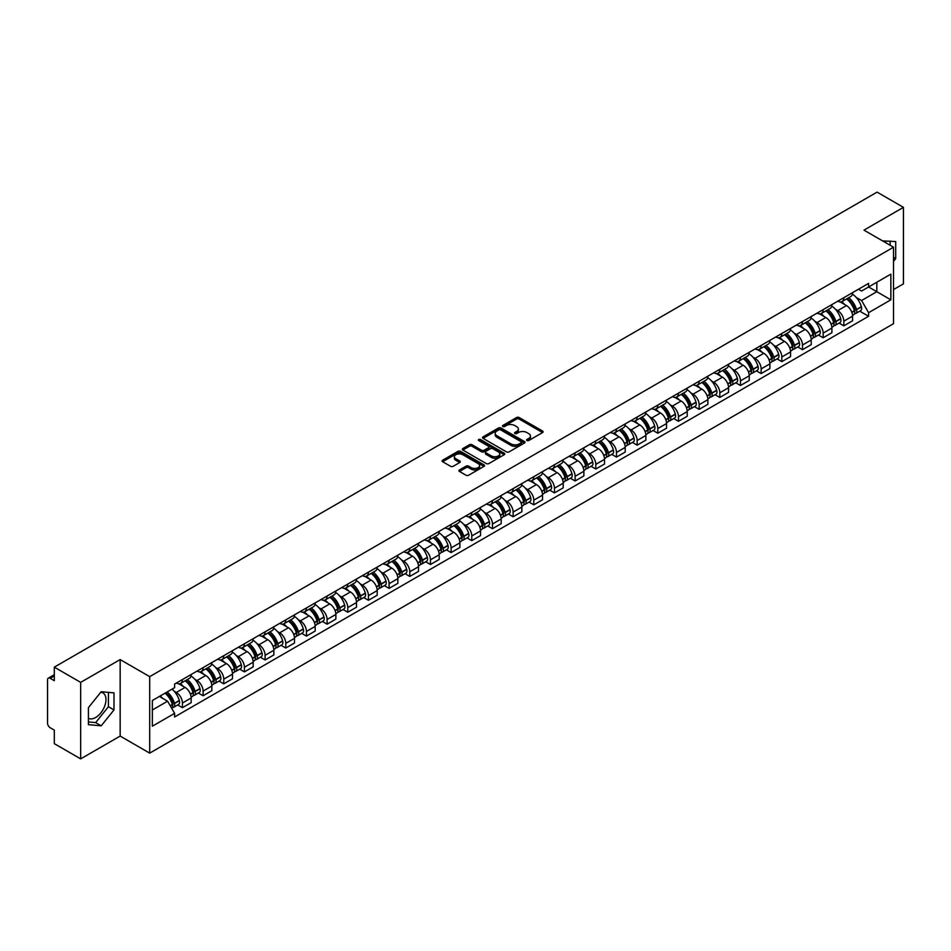 <?xml version="1.0" encoding="UTF-8"?>
<svg xmlns="http://www.w3.org/2000/svg" width="951" height="951" viewBox="0 0 951 951"><rect width="100%" height="100%" fill="white"/><g stroke="black" fill="none" stroke-linecap="round" stroke-linejoin="round"><path stroke-width="1.43" d="M526.949 440.527A1.284 0.749 0 0 0 528.768 440.527L542.581 432.55A1.843 1.058 0 0 0 543.116 431.802A1.843 1.058 0 0 0 542.581 431.041L519.175 417.537A1.843 1.058 0 0 0 516.571 417.537L502.758 425.513A1.284 0.749 0 0 0 504.577 426.559L506.36 425.525A5.884 3.4 0 0 1 514.681 425.525L516.643 426.654A5.884 3.4 0 0 1 518.366 429.056A5.884 3.4 0 0 1 516.643 431.457L514.848 432.491A1.284 0.749 0 0 0 516.666 433.537L518.461 432.515A5.884 3.4 0 0 1 526.783 432.515L528.732 433.632A5.884 3.4 0 0 1 530.456 436.045A5.884 3.4 0 0 1 528.732 438.447L526.949 439.469A1.284 0.749 0 0 0 526.949 440.527L526.949 439.469M882.659 240.936A14.61 8.44 -60 0 1 884.656 241.59A14.61 8.44 -60 0 1 886.213 242.992M100.794 692.233A14.61 8.44 -60 0 1 102.958 692.899A14.61 8.44 -60 0 1 105.192 704.608A14.61 8.44 -60 0 1 95.647 717.494A14.61 8.44 -60 0 1 88.419 718.267M459.476 469.937A1.843 1.058 0 0 0 458.941 470.686A1.843 1.058 0 0 0 459.476 471.446L466.049 475.238A1.843 1.058 0 0 0 468.653 475.238L484 466.37A1.843 1.058 0 0 0 484.535 465.621A1.843 1.058 0 0 0 484 464.873L460.581 451.356A1.843 1.058 0 0 0 457.99 451.356L442.643 460.213A1.843 1.058 0 0 0 442.096 460.962A1.843 1.058 0 0 0 442.643 461.722L450.572 466.299A1.843 1.058 0 0 0 453.175 466.299L459.737 462.507A1.843 1.058 0 0 0 460.284 461.758A1.843 1.058 0 0 0 459.737 461.009L455.802 458.739A4.921 2.841 0 0 1 454.364 456.73A4.921 2.841 0 0 1 457.407 454.102A4.921 2.841 0 0 1 462.768 454.721L478.175 463.613A4.921 2.841 0 0 1 479.613 465.621A4.921 2.841 0 0 1 476.582 468.249A4.921 2.841 0 0 1 471.22 467.63L468.653 466.145A1.843 1.058 0 0 0 466.049 466.145L459.476 469.937L459.476 471.446M149.699 676.637L120.159 659.578L80.669 682.378L54.302 667.15L877.084 192.126L903.45 207.354L863.972 230.142L893.512 247.201L149.699 676.637L149.699 753.133L893.512 323.697L893.512 247.201M506.491 451.88A1.843 1.058 0 0 0 509.094 451.88L524.441 443.023A1.843 1.058 0 0 0 524.976 442.274A1.843 1.058 0 0 0 524.441 441.526L501.034 428.009A1.843 1.058 0 0 0 498.431 428.009L483.084 436.866A1.843 1.058 0 0 0 482.549 437.615A1.843 1.058 0 0 0 483.084 438.363L506.491 451.88M479.114 440.8A1.284 0.749 0 0 1 480.421 440.991L504.196 454.709L488.873 463.553A1.843 1.058 0 0 1 486.27 463.553L462.864 450.037L462.864 448.539A1.843 1.058 0 0 0 462.329 449.288A1.843 1.058 0 0 0 462.864 450.037M462.864 448.539L469.425 444.747A1.843 1.058 0 0 1 472.029 444.747L481.527 450.227A1.843 1.058 0 0 0 484.13 450.227L488.481 447.719A1.843 1.058 0 0 0 489.016 446.97A1.843 1.058 0 0 0 488.481 446.209L478.603 440.503A1.284 0.749 0 0 1 480.421 439.457L504.22 453.199A1.843 1.058 0 0 1 504.755 453.948A1.843 1.058 0 0 1 504.22 454.697L504.22 453.199M80.669 682.378L80.669 758.874L54.302 743.646L54.302 730.106L50.201 727.741A3.745 2.164 -120 0 1 47.55 723.152L47.55 679.858A3.745 2.164 -120 0 1 48.323 678.134L54.302 674.687M893.512 289.579L903.45 283.85L903.45 207.354M80.669 758.874L120.159 736.074L149.699 753.133M54.302 667.15L54.302 680.69L50.201 678.325A3.745 2.164 -120 0 0 48.323 678.134M843.822 297.687A8.618 4.981 60 0 1 842.039 301.562L850.788 296.51A8.618 4.981 -120 0 0 852.572 292.646M835.525 309.348L837.736 310.62A8.618 4.981 60 0 1 843.834 321.176L852.572 316.124A8.618 4.981 -120 0 0 846.473 305.568L840.22 301.954M852.572 316.124L852.572 320.796L843.834 325.836L839.091 323.102M842.039 301.562A8.618 4.981 60 0 1 837.795 301.17M843.834 321.176L843.834 325.836M823.162 309.622A8.618 4.981 60 0 1 821.379 313.497L830.116 308.445A8.618 4.981 -120 0 0 831.899 304.57M818.419 335.037L823.162 337.771L831.899 332.719L831.899 328.059A8.618 4.981 -120 0 0 825.813 317.503L819.548 313.889M821.379 313.497A8.618 4.981 60 0 1 817.135 313.105M814.864 321.283L817.064 322.555A8.618 4.981 60 0 1 823.162 333.112L823.162 337.771M802.489 321.557A8.618 4.981 60 0 1 800.706 325.42L809.456 320.38A8.618 4.981 -120 0 0 811.239 316.505M797.746 346.972L802.489 349.706L811.239 344.654L811.239 339.994A8.618 4.981 -120 0 0 805.14 329.438L798.888 325.824M800.706 325.42A8.618 4.981 60 0 1 796.462 325.04M794.192 333.207L796.391 334.479A8.618 4.981 60 0 1 802.489 345.035L802.489 349.706M781.817 333.492A8.618 4.981 60 0 1 780.034 337.355L788.783 332.315A8.618 4.981 -120 0 0 790.566 328.44M777.086 358.907L781.817 361.642L790.566 356.589L790.566 351.929A8.618 4.981 -120 0 0 784.468 341.373L778.215 337.76M780.034 337.355A8.618 4.981 60 0 1 775.79 336.975M773.52 345.142L775.731 346.414A8.618 4.981 60 0 1 781.817 356.97L781.817 361.642M761.157 345.427A8.618 4.981 60 0 1 759.373 349.29L768.111 344.238A8.618 4.981 -120 0 0 769.894 340.375M756.414 370.831L761.157 373.577L769.894 368.524L769.894 363.853A8.618 4.981 -120 0 0 763.808 353.296L757.543 349.683M759.373 349.29A8.618 4.981 60 0 1 755.13 348.898M752.859 357.077L755.058 358.349A8.618 4.981 60 0 1 761.157 368.905L761.157 373.577M740.484 357.35A8.618 4.981 60 0 1 738.701 361.225L747.438 356.173A8.618 4.981 -120 0 0 749.233 352.31M735.741 382.766L740.484 385.5L749.233 380.459L749.233 375.788A8.618 4.981 -120 0 0 743.135 365.232L736.87 361.618M738.701 361.225A8.618 4.981 60 0 1 734.457 360.833M732.187 369.012L734.386 370.284A8.618 4.981 60 0 1 740.484 380.84L740.484 385.5M719.812 369.285A8.618 4.981 60 0 1 718.029 373.161L726.778 368.108A8.618 4.981 -120 0 0 728.561 364.245M715.069 394.701L719.812 397.435L728.561 392.394L728.561 387.723A8.618 4.981 -120 0 0 722.463 377.167L716.21 373.553M718.029 373.161A8.618 4.981 60 0 1 713.785 372.768M711.514 380.947L713.726 382.219A8.618 4.981 60 0 1 719.812 392.775L719.812 397.435M699.151 381.22A8.618 4.981 60 0 1 697.356 385.096L706.106 380.043A8.618 4.981 -120 0 0 707.889 376.168M694.408 406.636L699.151 409.37L707.889 404.318L707.889 399.658A8.618 4.981 -120 0 0 701.802 389.102L695.538 385.488M697.356 385.096A8.618 4.981 60 0 1 693.124 384.703M690.842 392.882L693.053 394.154A8.618 4.981 60 0 1 699.151 404.71L699.151 409.37M678.479 393.155A8.618 4.981 60 0 1 676.696 397.019L685.433 391.978A8.618 4.981 -120 0 0 687.216 388.103M673.736 418.571L678.479 421.305L687.228 416.253L687.228 411.593A8.618 4.981 -120 0 0 681.13 401.037L674.865 397.423M676.696 397.019A8.618 4.981 60 0 1 672.452 396.638M670.182 404.805L672.381 406.077A8.618 4.981 60 0 1 678.479 416.633L678.479 421.305M657.807 405.09A8.618 4.981 60 0 1 656.024 408.954L664.773 403.913A8.618 4.981 -120 0 0 666.556 400.038M653.064 430.494L657.807 433.24L666.556 428.188L666.556 423.528A8.618 4.981 -120 0 0 660.458 412.972L654.205 409.358M656.024 408.954A8.618 4.981 60 0 1 651.78 408.573M649.509 416.74L651.72 418.012A8.618 4.981 60 0 1 657.807 428.568L657.807 433.24M637.134 417.025A8.618 4.981 60 0 1 635.351 420.889L644.1 415.837A8.618 4.981 -120 0 0 645.884 411.973M632.403 442.429L637.146 445.175L645.884 440.123L645.884 435.451A8.618 4.981 -120 0 0 639.785 424.895L633.532 421.281M635.351 420.889A8.618 4.981 60 0 1 631.107 420.497M628.837 428.675L631.048 429.947A8.618 4.981 60 0 1 637.146 440.503L637.146 445.175M616.474 428.949A8.618 4.981 60 0 1 614.691 432.824L623.428 427.772A8.618 4.981 -120 0 0 625.211 423.908M611.731 454.364L616.474 457.098L625.211 452.058L625.211 447.386A8.618 4.981 -120 0 0 619.125 436.83L612.86 433.216M614.691 432.824A8.618 4.981 60 0 1 610.447 432.432M608.176 440.61L610.376 441.882A8.618 4.981 60 0 1 616.474 452.438L616.474 457.098M595.801 440.884A8.618 4.981 60 0 1 594.018 444.759L602.768 439.707A8.618 4.981 -120 0 0 604.551 435.843M591.058 466.299L595.801 469.033L604.551 463.993L604.551 459.321A8.618 4.981 -120 0 0 598.452 448.765L592.2 445.151M594.018 444.759A8.618 4.981 60 0 1 589.775 444.367M587.504 452.545L589.703 453.817A8.618 4.981 60 0 1 595.801 464.373L595.801 469.033M575.129 452.819A8.618 4.981 60 0 1 573.346 456.694L582.095 451.642A8.618 4.981 -120 0 0 583.878 447.766M570.398 478.234L575.129 480.968L583.878 475.916L583.878 471.256A8.618 4.981 -120 0 0 577.78 460.7L571.527 457.086M573.346 456.694A8.618 4.981 60 0 1 569.102 456.302M566.832 464.468L569.043 465.752A8.618 4.981 60 0 1 575.129 476.308L575.129 480.968M554.469 464.754A8.618 4.981 60 0 1 552.686 468.617L561.423 463.577A8.618 4.981 -120 0 0 563.206 459.702M549.726 490.169L554.469 492.903L563.206 487.851L563.206 483.191A8.618 4.981 -120 0 0 557.12 472.635L550.855 469.021M552.686 468.617A8.618 4.981 60 0 1 548.442 468.237M546.171 476.403L548.37 477.675A8.618 4.981 60 0 1 554.469 488.232L554.469 492.903M533.796 476.689A8.618 4.981 60 0 1 532.013 480.552L540.75 475.512A8.618 4.981 -120 0 0 542.545 471.637M529.053 502.092L533.796 504.838L542.545 499.786L542.545 495.126A8.618 4.981 -120 0 0 536.447 484.57L530.183 480.956M532.013 480.552A8.618 4.981 60 0 1 527.769 480.16M525.499 488.339L527.698 489.61A8.618 4.981 60 0 1 533.796 500.167L533.796 504.838M513.124 488.624A8.618 4.981 60 0 1 511.341 492.487L520.09 487.435A8.618 4.981 -120 0 0 521.873 483.572M508.381 514.027L513.124 516.773L521.873 511.721L521.873 507.049A8.618 4.981 -120 0 0 515.775 496.493L509.522 492.88M511.341 492.487A8.618 4.981 60 0 1 507.097 492.095M504.826 500.274L507.038 501.546A8.618 4.981 60 0 1 513.124 512.102L513.124 516.773M492.463 500.547A8.618 4.981 60 0 1 490.668 504.422L499.418 499.37A8.618 4.981 -120 0 0 501.201 495.507M487.72 525.962L492.463 528.697L501.201 523.656L501.201 518.984A8.618 4.981 -120 0 0 495.114 508.428L488.85 504.815M490.668 504.422A8.618 4.981 60 0 1 486.436 504.03M484.154 512.209L486.365 513.481A8.618 4.981 60 0 1 492.463 524.037L492.463 528.697M471.791 512.482A8.618 4.981 60 0 1 470.008 516.357L478.745 511.305A8.618 4.981 -120 0 0 480.528 507.442M467.048 537.897L471.791 540.632L480.54 535.591L480.54 530.92A8.618 4.981 -120 0 0 474.442 520.363L468.177 516.75M470.008 516.357A8.618 4.981 60 0 1 465.764 515.965M463.494 524.144L465.693 525.416A8.618 4.981 60 0 1 471.791 535.972L471.791 540.632M451.119 524.417A8.618 4.981 60 0 1 449.336 528.292L458.085 523.24A8.618 4.981 -120 0 0 459.868 519.365M446.376 549.833L451.119 552.567L459.868 547.514L459.868 542.855A8.618 4.981 -120 0 0 453.77 532.298L447.517 528.685M449.336 528.292A8.618 4.981 60 0 1 445.092 527.9M442.821 536.067L445.032 537.351A8.618 4.981 60 0 1 451.119 547.907L451.119 552.567M430.446 536.352A8.618 4.981 60 0 1 428.663 540.216L437.412 535.175A8.618 4.981 -120 0 0 439.196 531.3M425.715 561.768L430.458 564.502L439.196 559.45L439.196 554.79A8.618 4.981 -120 0 0 433.097 544.234L426.844 540.62M428.663 540.216A8.618 4.981 60 0 1 424.419 539.835M422.149 548.002L424.36 549.274A8.618 4.981 60 0 1 430.458 559.83L430.458 564.502M409.786 548.287A8.618 4.981 60 0 1 408.003 552.151L416.74 547.098A8.618 4.981 -120 0 0 418.523 543.235M405.043 573.691L409.786 576.437L418.523 571.385L418.523 566.725A8.618 4.981 -120 0 0 412.437 556.169L406.172 552.555M408.003 552.151A8.618 4.981 60 0 1 403.759 551.758M401.488 559.937L403.688 561.209A8.618 4.981 60 0 1 409.786 571.765L409.786 576.437M389.114 560.222A8.618 4.981 60 0 1 387.33 564.086L396.08 559.033A8.618 4.981 -120 0 0 397.863 555.17M384.37 585.626L389.114 588.372L397.863 583.32L397.863 578.648A8.618 4.981 -120 0 0 391.764 568.092L385.512 564.478M387.33 564.086A8.618 4.981 60 0 1 383.087 563.693M380.816 571.872L383.015 573.144A8.618 4.981 60 0 1 389.114 583.7L389.114 588.372M368.441 572.145A8.618 4.981 60 0 1 366.658 576.021L375.407 570.969A8.618 4.981 -120 0 0 377.19 567.105M363.71 597.561L368.441 600.295L377.19 595.255L377.19 590.583A8.618 4.981 -120 0 0 371.092 580.027L364.839 576.413M366.658 576.021A8.618 4.981 60 0 1 362.414 575.628M360.144 583.807L362.355 585.079A8.618 4.981 60 0 1 368.441 595.635L368.441 600.295M347.781 584.08A8.618 4.981 60 0 1 345.998 587.956L354.735 582.904A8.618 4.981 -120 0 0 356.518 579.04M343.038 609.496L347.781 612.23L356.518 607.19L356.518 602.518A8.618 4.981 -120 0 0 350.432 591.962L344.167 588.348M345.998 587.956A8.618 4.981 60 0 1 341.754 587.563M339.483 595.742L341.682 597.014A8.618 4.981 60 0 1 347.781 607.57L347.781 612.23M327.108 596.015A8.618 4.981 60 0 1 325.325 599.891L334.063 594.839A8.618 4.981 -120 0 0 335.858 590.963M322.365 621.431L327.108 624.165L335.858 619.113L335.858 614.453A8.618 4.981 -120 0 0 329.759 603.897L323.495 600.283M325.325 599.891A8.618 4.981 60 0 1 321.081 599.499M318.811 607.665L321.01 608.949A8.618 4.981 60 0 1 327.108 619.505L327.108 624.165M306.436 607.951A8.618 4.981 60 0 1 304.653 611.814L313.402 606.774A8.618 4.981 -120 0 0 315.185 602.898M301.693 633.366L306.436 636.1L315.185 631.048L315.185 626.388A8.618 4.981 -120 0 0 309.087 615.832L302.834 612.218M304.653 611.814A8.618 4.981 60 0 1 300.409 611.434M298.139 619.6L300.35 620.872A8.618 4.981 60 0 1 306.436 631.428L306.436 636.1M285.776 619.886A8.618 4.981 60 0 1 283.98 623.749L292.73 618.697A8.618 4.981 -120 0 0 294.513 614.833M281.032 645.289L285.776 648.035L294.513 642.983L294.513 638.311A8.618 4.981 -120 0 0 288.426 627.755L282.162 624.141M283.98 623.749A8.618 4.981 60 0 1 279.749 623.357M277.466 631.535L279.677 632.807A8.618 4.981 60 0 1 285.776 643.363L285.776 648.035M265.103 631.821A8.618 4.981 60 0 1 263.32 635.684L272.057 630.632A8.618 4.981 -120 0 0 273.852 626.768M260.36 657.224L265.103 659.97L273.852 654.918L273.852 650.246A8.618 4.981 -120 0 0 267.754 639.69L261.489 636.076M263.32 635.684A8.618 4.981 60 0 1 259.076 635.292M256.806 643.47L259.005 644.742A8.618 4.981 60 0 1 265.103 655.298L265.103 659.97M244.431 643.744A8.618 4.981 60 0 1 242.648 647.619L251.397 642.567A8.618 4.981 -120 0 0 253.18 638.703M239.688 669.159L244.431 671.893L253.18 666.853L253.18 662.181A8.618 4.981 -120 0 0 247.082 651.625L240.829 648.011M242.648 647.619A8.618 4.981 60 0 1 238.404 647.227M236.133 655.405L238.344 656.677A8.618 4.981 60 0 1 244.431 667.233L244.431 671.893M223.758 655.679A8.618 4.981 60 0 1 221.975 659.554L230.724 654.502A8.618 4.981 -120 0 0 232.508 650.627M219.027 681.094L223.77 683.828L232.508 678.788L232.508 674.116A8.618 4.981 -120 0 0 226.409 663.56L220.156 659.946M221.975 659.554A8.618 4.981 60 0 1 217.731 659.162M215.461 667.34L217.672 668.612A8.618 4.981 60 0 1 223.77 679.169L223.77 683.828M203.098 667.614A8.618 4.981 60 0 1 201.315 671.477L210.052 666.437A8.618 4.981 -120 0 0 211.835 662.562M198.355 693.029L203.098 695.763L211.835 690.711L211.835 686.051A8.618 4.981 -120 0 0 205.749 675.495L199.484 671.882M201.315 671.477A8.618 4.981 60 0 1 197.071 671.097M194.8 679.264L197 680.536A8.618 4.981 60 0 1 203.098 691.104L203.098 695.763M182.426 679.549A8.618 4.981 60 0 1 180.642 683.412L189.392 678.372A8.618 4.981 -120 0 0 191.175 674.497M177.682 704.964L182.426 707.699L191.175 702.646L191.175 697.986A8.618 4.981 -120 0 0 185.076 687.43L178.824 683.817M180.642 683.412A8.618 4.981 60 0 1 176.399 683.032M174.128 691.199L176.327 692.471A8.618 4.981 60 0 1 182.426 703.027L182.426 707.699M858.468 289.235L861.582 291.03L890.861 274.126L876.822 282.233L876.822 291.719L861.582 300.516L856.197 297.413M152.35 709.993L167.59 701.196L174.615 713.357L152.35 726.207L152.35 700.507L174.615 687.656L174.615 684.054L868.608 283.386L868.608 286.976L890.861 299.827L868.608 312.689L861.582 300.516M890.861 274.126L890.861 299.827M174.615 713.357L174.615 716.947L868.608 316.279L868.608 312.689M893.512 261.311L895.699 258.601L895.699 241.554L882.54 240.865M120.159 659.578L120.159 736.074M88.419 724.674L101.21 725.815L113.989 709.91L113.989 692.863L101.21 691.722L88.419 707.627L88.419 724.674M167.59 701.196L159.376 696.453M859.752 311.167L868.608 316.279M890.136 245.251L890.136 241.055M893.512 257.329L895.699 258.601M88.419 721.952L95.647 722.605L108.426 706.7L108.426 692.364M95.647 722.605L101.21 725.815M108.426 706.7L113.989 709.91M527.46 440.705L528.732 439.968A5.884 3.4 0 0 0 530.456 437.567L530.456 436.045M518.366 429.056L518.366 430.589A5.884 3.4 0 0 1 516.643 432.99L515.359 433.727M542.557 432.562L519.175 419.058A1.843 1.058 0 0 0 516.571 419.058L503.269 426.737M524.441 441.526L524.441 443.023L501.034 429.531A1.843 1.058 0 0 0 498.431 429.531L483.108 438.375L483.084 436.866M521.184 442.797A1.284 0.749 0 0 0 521.184 441.751L500.642 429.888A1.284 0.749 0 0 0 498.823 429.888L496.933 430.969A5.884 3.4 0 0 0 495.209 433.371A5.884 3.4 0 0 0 496.933 435.772L510.984 443.891A5.884 3.4 0 0 0 519.305 443.891L521.184 442.797L521.184 444.331A1.284 0.749 0 0 0 521.564 443.796L521.564 442.274M495.209 433.371L495.209 434.904A5.884 3.4 0 0 0 496.933 437.305L496.933 435.772M521.184 444.331L519.305 445.413A5.884 3.4 0 0 1 510.984 445.413L496.933 437.305M462.887 450.061L469.425 446.281L469.425 444.747M489.016 446.97L489.016 448.492A1.843 1.058 0 0 1 488.481 449.241L484.13 451.761A1.843 1.058 0 0 1 481.527 451.761L472.029 446.281A1.843 1.058 0 0 0 469.425 446.281M491.37 455.921A4.921 2.841 0 0 0 496.743 456.539A4.921 2.841 0 0 0 499.774 453.912A4.921 2.841 0 0 0 498.336 451.903L492.903 448.765A1.843 1.058 0 0 0 490.3 448.765L485.949 451.285A1.843 1.058 0 0 0 485.402 452.034A1.843 1.058 0 0 0 485.949 452.783L491.37 455.921L491.37 457.443A4.921 2.841 0 0 0 496.743 458.061A4.921 2.841 0 0 0 499.774 455.434L499.774 453.912M485.402 452.034L485.402 453.568A1.843 1.058 0 0 0 485.949 454.316L485.949 452.783M491.37 457.443L485.949 454.316M479.613 465.621L479.613 467.155A4.921 2.841 0 0 1 476.582 469.782A4.921 2.841 0 0 1 471.22 469.164L468.653 467.678A1.843 1.058 0 0 0 466.049 467.678L459.499 471.458M454.364 456.73L454.364 458.251A4.921 2.841 0 0 0 455.802 460.26L455.802 458.739M459.713 462.519L455.802 460.26M483.976 466.382L460.581 452.89A1.843 1.058 0 0 0 457.99 452.89L442.667 461.734M847.079 298.65A11.804 6.812 60 0 1 847.139 298.685A11.804 6.812 60 0 1 854.913 309.277L854.973 309.527A2.294 1.32 60 0 1 854.616 311.322A2.294 1.32 60 0 1 854.569 311.357M846.568 298.947A14.241 8.226 60 0 1 854.39 310.704L854.462 310.941A4.731 2.734 60 0 1 853.713 314.662L852.536 315.34M854.521 313.616A4.731 2.734 -120 0 0 855.829 313.438A4.731 2.734 -120 0 0 856.578 309.717L856.506 309.479A14.241 8.226 -120 0 0 848.684 297.722M852.393 294.156A14.241 8.226 60 0 1 861.344 306.686L861.416 306.923A4.731 2.734 60 0 1 860.667 310.644L855.829 313.438M841.706 301.729A14.241 8.226 60 0 1 844.678 304.534M851.609 304.558L853.416 305.604M826.407 310.585A11.804 6.812 60 0 1 826.467 310.62A11.804 6.812 60 0 1 834.241 321.212L834.312 321.45A2.294 1.32 60 0 1 833.944 323.257A2.294 1.32 60 0 1 833.896 323.281M825.896 310.882A14.241 8.226 60 0 1 833.718 322.627L833.789 322.876A4.731 2.734 60 0 1 833.04 326.585L831.863 327.275M833.849 325.539A4.731 2.734 -120 0 0 835.168 325.373A4.731 2.734 -120 0 0 835.917 321.652L835.846 321.402A14.241 8.226 -120 0 0 828.012 309.657M831.721 306.091A14.241 8.226 60 0 1 840.672 318.621L840.743 318.858A4.731 2.734 60 0 1 839.995 322.579L835.168 325.373M821.034 313.664A14.241 8.226 60 0 1 824.018 316.469M830.936 316.481L832.755 317.539M805.747 322.52A11.804 6.812 60 0 1 805.806 322.555A11.804 6.812 60 0 1 813.569 333.147L813.64 333.385A2.294 1.32 60 0 1 813.271 335.192A2.294 1.32 60 0 1 813.224 335.216M805.224 322.817A14.241 8.226 60 0 1 813.057 334.562L813.129 334.811A4.731 2.734 60 0 1 812.38 338.52L811.203 339.198M813.188 337.474A4.731 2.734 -120 0 0 814.496 337.296A4.731 2.734 -120 0 0 815.245 333.587L815.173 333.337A14.241 8.226 -120 0 0 807.351 321.593M811.06 318.026A14.241 8.226 60 0 1 820.012 330.544L820.083 330.793A4.731 2.734 60 0 1 819.334 334.502L814.496 337.296M800.373 325.587A14.241 8.226 60 0 1 803.345 328.404M810.264 328.416L812.083 329.462M785.074 334.455A11.804 6.812 60 0 1 785.134 334.479A11.804 6.812 60 0 1 792.896 345.082L792.968 345.32A2.294 1.32 60 0 1 792.611 347.127A2.294 1.32 60 0 1 792.552 347.151M784.563 334.752A14.241 8.226 60 0 1 792.385 346.497L792.456 346.746A4.731 2.734 60 0 1 791.707 350.455L790.531 351.133M792.516 349.409A4.731 2.734 -120 0 0 793.823 349.231A4.731 2.734 -120 0 0 794.572 345.522L794.501 345.272A14.241 8.226 -120 0 0 786.679 333.528M790.388 329.949A14.241 8.226 60 0 1 799.339 342.479L799.411 342.729A4.731 2.734 60 0 1 798.662 346.437L793.823 349.231M779.701 337.522A14.241 8.226 60 0 1 782.673 340.327M789.603 340.351L791.41 341.397M764.402 346.378A11.804 6.812 60 0 1 764.461 346.414A11.804 6.812 60 0 1 772.236 357.005L772.307 357.255A2.294 1.32 60 0 1 771.939 359.062A2.294 1.32 60 0 1 771.891 359.086M763.891 346.675A14.241 8.226 60 0 1 771.713 358.432L771.784 358.67A4.731 2.734 60 0 1 771.035 362.39L769.858 363.068M771.843 361.344A4.731 2.734 -120 0 0 773.163 361.166A4.731 2.734 -120 0 0 773.9 357.457L773.841 357.207A14.241 8.226 -120 0 0 766.007 345.463M769.716 341.885A14.241 8.226 60 0 1 778.667 354.414L778.738 354.664A4.731 2.734 60 0 1 777.989 358.372L773.163 361.166M759.029 349.457A14.241 8.226 60 0 1 762.013 352.262M768.931 352.286L770.75 353.332M743.741 358.313A11.804 6.812 60 0 1 743.801 358.349A11.804 6.812 60 0 1 751.563 368.94L751.635 369.19A2.294 1.32 60 0 1 751.266 370.985A2.294 1.32 60 0 1 751.219 371.021M743.218 358.61A14.241 8.226 60 0 1 751.052 370.367L751.112 370.605A4.731 2.734 60 0 1 750.375 374.325L749.198 375.003M751.183 373.279A4.731 2.734 -120 0 0 752.491 373.101A4.731 2.734 -120 0 0 753.24 369.38L753.168 369.143A14.241 8.226 -120 0 0 745.346 357.386M749.055 353.82A14.241 8.226 60 0 1 758.006 366.349L758.078 366.587A4.731 2.734 60 0 1 757.329 370.308L752.491 373.101M738.368 361.392A14.241 8.226 60 0 1 741.34 364.197M748.259 364.221L750.077 365.267M723.069 370.248A11.804 6.812 60 0 1 723.129 370.284A11.804 6.812 60 0 1 730.891 380.875L730.962 381.125A2.294 1.32 60 0 1 730.606 382.92A2.294 1.32 60 0 1 730.546 382.956M722.558 370.545A14.241 8.226 60 0 1 730.38 382.302L730.451 382.54A4.731 2.734 60 0 1 729.702 386.261L728.525 386.938M730.511 385.214A4.731 2.734 -120 0 0 731.818 385.036A4.731 2.734 -120 0 0 732.567 381.315L732.496 381.078A14.241 8.226 -120 0 0 724.674 369.321M728.383 365.755A14.241 8.226 60 0 1 737.334 378.284L737.405 378.522A4.731 2.734 60 0 1 736.656 382.243L731.818 385.036M717.696 373.327A14.241 8.226 60 0 1 720.668 376.132M727.598 376.144L729.405 377.202M702.397 382.183A11.804 6.812 60 0 1 702.456 382.219A11.804 6.812 60 0 1 710.231 392.811L710.302 393.048A2.294 1.32 60 0 1 709.933 394.855A2.294 1.32 60 0 1 709.886 394.879M701.886 382.48A14.241 8.226 60 0 1 709.708 394.225L709.779 394.475A4.731 2.734 60 0 1 709.03 398.184L707.853 398.873M709.838 397.138A4.731 2.734 -120 0 0 711.146 396.959A4.731 2.734 -120 0 0 711.895 393.25L711.823 393.001A14.241 8.226 -120 0 0 704.002 381.256M707.71 377.69A14.241 8.226 60 0 1 716.662 390.219L716.733 390.457A4.731 2.734 60 0 1 715.984 394.178L711.146 396.959M697.024 385.262A14.241 8.226 60 0 1 699.995 388.067M706.926 388.079L708.745 389.125M681.736 394.118A11.804 6.812 60 0 1 681.796 394.154A11.804 6.812 60 0 1 689.558 404.746L689.63 404.983A2.294 1.32 60 0 1 689.261 406.79A2.294 1.32 60 0 1 689.213 406.814M681.213 394.415A14.241 8.226 60 0 1 689.035 406.16L689.106 406.41A4.731 2.734 60 0 1 688.358 410.119L687.181 410.796M689.166 409.073A4.731 2.734 -120 0 0 690.485 408.894A4.731 2.734 -120 0 0 691.234 405.185L691.163 404.936A14.241 8.226 -120 0 0 683.329 393.191M687.038 389.625A14.241 8.226 60 0 1 696.001 402.142L696.061 402.392A4.731 2.734 60 0 1 695.324 406.101L690.485 408.894M676.363 397.185A14.241 8.226 60 0 1 679.335 399.991M686.253 400.014L688.072 401.06M661.064 406.053A11.804 6.812 60 0 1 661.123 406.077A11.804 6.812 60 0 1 668.886 416.681L668.957 416.918A2.294 1.32 60 0 1 668.601 418.725A2.294 1.32 60 0 1 668.541 418.749M660.541 406.35A14.241 8.226 60 0 1 668.375 418.095L668.446 418.345A4.731 2.734 60 0 1 667.697 422.054L666.52 422.731M668.505 421.008A4.731 2.734 -120 0 0 669.813 420.829A4.731 2.734 -120 0 0 670.562 417.12L670.491 416.871A14.241 8.226 -120 0 0 662.669 405.126M666.378 401.548A14.241 8.226 60 0 1 675.329 414.077L675.4 414.327A4.731 2.734 60 0 1 674.651 418.036L669.813 420.829M655.691 409.12A14.241 8.226 60 0 1 658.663 411.926M665.581 411.949L667.4 412.996M640.392 417.976A11.804 6.812 60 0 1 640.451 418.012A11.804 6.812 60 0 1 648.225 428.604L648.285 428.853A2.294 1.32 60 0 1 647.928 430.66A2.294 1.32 60 0 1 647.881 430.684M639.88 418.274A14.241 8.226 60 0 1 647.702 430.03L647.774 430.268A4.731 2.734 60 0 1 647.025 433.989L645.848 434.666M647.833 432.943A4.731 2.734 -120 0 0 649.141 432.764A4.731 2.734 -120 0 0 649.89 429.044L649.818 428.806A14.241 8.226 -120 0 0 641.996 417.061M645.705 413.483A14.241 8.226 60 0 1 654.657 426.012L654.728 426.262A4.731 2.734 60 0 1 653.979 429.971L649.141 432.764M635.018 421.055A14.241 8.226 60 0 1 637.99 423.861M644.921 423.884L646.728 424.931M619.719 429.911A11.804 6.812 60 0 1 619.779 429.947A11.804 6.812 60 0 1 627.553 440.539L627.624 440.788A2.294 1.32 60 0 1 627.256 442.584A2.294 1.32 60 0 1 627.208 442.619M619.208 430.209A14.241 8.226 60 0 1 627.03 441.965L627.101 442.203A4.731 2.734 60 0 1 626.352 445.924L625.176 446.601M627.161 444.878A4.731 2.734 -120 0 0 628.48 444.699A4.731 2.734 -120 0 0 629.229 440.979L629.158 440.741A14.241 8.226 -120 0 0 621.324 428.984M625.033 425.418A14.241 8.226 60 0 1 633.984 437.947L634.055 438.185A4.731 2.734 60 0 1 633.307 441.906L628.48 444.699M614.346 432.99A14.241 8.226 60 0 1 617.33 435.796M624.248 435.82L626.067 436.866M599.059 441.846A11.804 6.812 60 0 1 599.118 441.882A11.804 6.812 60 0 1 606.881 452.474L606.952 452.724A2.294 1.32 60 0 1 606.595 454.519A2.294 1.32 60 0 1 606.536 454.542M598.536 442.144A14.241 8.226 60 0 1 606.369 453.9L606.441 454.138A4.731 2.734 60 0 1 605.692 457.859L604.515 458.537M606.5 456.813A4.731 2.734 -120 0 0 607.808 456.635A4.731 2.734 -120 0 0 608.557 452.914L608.485 452.676A14.241 8.226 -120 0 0 600.663 440.919M604.372 437.353A14.241 8.226 60 0 1 613.324 449.882L613.395 450.12A4.731 2.734 60 0 1 612.646 453.841L607.808 456.635M593.686 444.925A14.241 8.226 60 0 1 596.657 447.731M603.576 447.743L605.395 448.801M578.386 453.782A11.804 6.812 60 0 1 578.446 453.817A11.804 6.812 60 0 1 586.208 464.409L586.28 464.647A2.294 1.32 60 0 1 585.923 466.454A2.294 1.32 60 0 1 585.864 466.477M577.875 454.079A14.241 8.226 60 0 1 585.697 465.824L585.768 466.073A4.731 2.734 60 0 1 585.02 469.782L583.843 470.472M585.828 468.736A4.731 2.734 -120 0 0 587.136 468.558A4.731 2.734 -120 0 0 587.884 464.849L587.813 464.599A14.241 8.226 -120 0 0 579.991 452.854M583.7 449.288A14.241 8.226 60 0 1 592.651 461.817L592.723 462.055A4.731 2.734 60 0 1 591.974 465.776L587.136 468.558M573.013 456.849A14.241 8.226 60 0 1 575.985 459.666M582.915 459.678L584.722 460.724M557.714 465.717A11.804 6.812 60 0 1 557.773 465.752A11.804 6.812 60 0 1 565.548 476.344L565.619 476.582A2.294 1.32 60 0 1 565.251 478.389A2.294 1.32 60 0 1 565.203 478.412M557.203 466.014A14.241 8.226 60 0 1 565.025 477.759L565.096 478.008A4.731 2.734 60 0 1 564.347 481.717L563.17 482.395M565.156 480.671A4.731 2.734 -120 0 0 566.475 480.493A4.731 2.734 -120 0 0 567.212 476.784L567.153 476.534A14.241 8.226 -120 0 0 559.319 464.789M563.028 461.211A14.241 8.226 60 0 1 571.979 473.741L572.05 473.99A4.731 2.734 60 0 1 571.301 477.699L566.475 480.493M552.341 468.784A14.241 8.226 60 0 1 555.325 471.589M562.243 471.613L564.062 472.659M537.053 477.652A11.804 6.812 60 0 1 537.113 477.675A11.804 6.812 60 0 1 544.875 488.267L544.947 488.517A2.294 1.32 60 0 1 544.578 490.324A2.294 1.32 60 0 1 544.531 490.347M536.53 477.949A14.241 8.226 60 0 1 544.364 489.694L544.424 489.943A4.731 2.734 60 0 1 543.687 493.652L542.51 494.33M544.495 492.606A4.731 2.734 -120 0 0 545.803 492.428A4.731 2.734 -120 0 0 546.552 488.719L546.48 488.469A14.241 8.226 -120 0 0 538.658 476.724M542.367 473.146A14.241 8.226 60 0 1 551.318 485.676L551.39 485.925A4.731 2.734 60 0 1 550.641 489.634L545.803 492.428M531.68 480.719A14.241 8.226 60 0 1 534.652 483.524M541.571 483.548L543.39 484.594M516.381 489.575A11.804 6.812 60 0 1 516.441 489.61A11.804 6.812 60 0 1 524.203 500.202L524.274 500.452A2.294 1.32 60 0 1 523.918 502.259A2.294 1.32 60 0 1 523.858 502.283M515.87 489.872A14.241 8.226 60 0 1 523.692 501.629L523.763 501.866A4.731 2.734 60 0 1 523.014 505.587L521.837 506.265M523.823 504.541A4.731 2.734 -120 0 0 525.13 504.363A4.731 2.734 -120 0 0 525.879 500.642L525.808 500.404A14.241 8.226 -120 0 0 517.986 488.648M521.695 485.081A14.241 8.226 60 0 1 530.646 497.611L530.717 497.86A4.731 2.734 60 0 1 529.969 501.569L525.13 504.363M511.008 492.654A14.241 8.226 60 0 1 513.98 495.459M520.91 495.483L522.717 496.529M495.709 501.51A11.804 6.812 60 0 1 495.768 501.546A11.804 6.812 60 0 1 503.543 512.137L503.614 512.387A2.294 1.32 60 0 1 503.245 514.182A2.294 1.32 60 0 1 503.198 514.218M495.198 501.807A14.241 8.226 60 0 1 503.02 513.564L503.091 513.802A4.731 2.734 60 0 1 502.342 517.522L501.165 518.2M503.15 516.476A4.731 2.734 -120 0 0 504.458 516.298A4.731 2.734 -120 0 0 505.207 512.577L505.136 512.339A14.241 8.226 -120 0 0 497.314 500.583M501.022 497.016A14.241 8.226 60 0 1 509.974 509.546L510.045 509.784A4.731 2.734 60 0 1 509.296 513.504L504.458 516.298M490.336 504.589A14.241 8.226 60 0 1 493.307 507.394M500.238 507.418L502.057 508.464M475.048 513.445A11.804 6.812 60 0 1 475.108 513.481A11.804 6.812 60 0 1 482.87 524.072L482.942 524.322A2.294 1.32 60 0 1 482.573 526.117A2.294 1.32 60 0 1 482.526 526.141M474.525 513.742A14.241 8.226 60 0 1 482.347 525.487L482.419 525.737A4.731 2.734 60 0 1 481.67 529.457L480.493 530.135M482.478 528.411A4.731 2.734 -120 0 0 483.797 528.233A4.731 2.734 -120 0 0 484.546 524.512L484.475 524.274A14.241 8.226 -120 0 0 476.641 512.518M480.35 508.951A14.241 8.226 60 0 1 489.313 521.481L489.373 521.719A4.731 2.734 60 0 1 488.636 525.439L483.797 528.233M469.675 516.524A14.241 8.226 60 0 1 472.647 519.329M479.566 519.341L481.384 520.399M454.376 525.38A11.804 6.812 60 0 1 454.435 525.416A11.804 6.812 60 0 1 462.198 536.007L462.269 536.245A2.294 1.32 60 0 1 461.913 538.052A2.294 1.32 60 0 1 461.853 538.076M453.853 525.677A14.241 8.226 60 0 1 461.687 537.422L461.758 537.672A4.731 2.734 60 0 1 461.009 541.381L459.832 542.07M461.817 540.334A4.731 2.734 -120 0 0 463.125 540.156A4.731 2.734 -120 0 0 463.874 536.447L463.803 536.198A14.241 8.226 -120 0 0 455.981 524.453M459.69 520.886A14.241 8.226 60 0 1 468.641 533.404L468.712 533.654A4.731 2.734 60 0 1 467.963 537.374L463.125 540.156M449.003 528.447A14.241 8.226 60 0 1 451.975 531.264M458.893 531.276L460.712 532.322M433.704 537.315A11.804 6.812 60 0 1 433.763 537.351A11.804 6.812 60 0 1 441.537 547.942L441.597 548.18A2.294 1.32 60 0 1 441.24 549.987A2.294 1.32 60 0 1 441.193 550.011M433.192 537.612A14.241 8.226 60 0 1 441.014 549.357L441.086 549.607A4.731 2.734 60 0 1 440.337 553.316L439.16 553.993M441.145 552.269A4.731 2.734 -120 0 0 442.453 552.091A4.731 2.734 -120 0 0 443.202 548.382L443.13 548.133A14.241 8.226 -120 0 0 435.308 536.388M439.017 532.81A14.241 8.226 60 0 1 447.969 545.339L448.04 545.589A4.731 2.734 60 0 1 447.291 549.298L442.453 552.091M428.33 540.382A14.241 8.226 60 0 1 431.302 543.187M438.233 543.211L440.04 544.257M413.031 549.25A11.804 6.812 60 0 1 413.091 549.274A11.804 6.812 60 0 1 420.865 559.866L420.936 560.115A2.294 1.32 60 0 1 420.568 561.922A2.294 1.32 60 0 1 420.52 561.946M412.52 549.547A14.241 8.226 60 0 1 420.342 561.292L420.413 561.542A4.731 2.734 60 0 1 419.664 565.251L418.488 565.928M420.473 564.205A4.731 2.734 -120 0 0 421.792 564.026A4.731 2.734 -120 0 0 422.541 560.317L422.47 560.068A14.241 8.226 -120 0 0 414.636 548.323M418.345 544.745A14.241 8.226 60 0 1 427.296 557.274L427.368 557.524A4.731 2.734 60 0 1 426.619 561.233L421.792 564.026M407.658 552.317A14.241 8.226 60 0 1 410.642 555.122M417.56 555.146L419.379 556.192M392.371 561.173A11.804 6.812 60 0 1 392.43 561.209A11.804 6.812 60 0 1 400.193 571.801L400.264 572.05A2.294 1.32 60 0 1 399.907 573.845A2.294 1.32 60 0 1 399.848 573.881M391.848 561.47A14.241 8.226 60 0 1 399.682 573.227L399.753 573.465A4.731 2.734 60 0 1 399.004 577.186L397.827 577.863M399.812 576.14A4.731 2.734 -120 0 0 401.12 575.961A4.731 2.734 -120 0 0 401.869 572.24L401.798 572.003A14.241 8.226 -120 0 0 393.976 560.246M397.684 556.68A14.241 8.226 60 0 1 406.636 569.209L406.707 569.459A4.731 2.734 60 0 1 405.958 573.168L401.12 575.961M386.998 564.252A14.241 8.226 60 0 1 389.969 567.058M396.888 567.081L398.707 568.127M371.698 573.108A11.804 6.812 60 0 1 371.758 573.144A11.804 6.812 60 0 1 379.52 583.736L379.592 583.985A2.294 1.32 60 0 1 379.235 585.78A2.294 1.32 60 0 1 379.176 585.816M371.187 573.405A14.241 8.226 60 0 1 379.009 585.162L379.08 585.4A4.731 2.734 60 0 1 378.332 589.121L377.155 589.798M379.14 588.075A4.731 2.734 -120 0 0 380.448 587.896A4.731 2.734 -120 0 0 381.196 584.176L381.125 583.938A14.241 8.226 -120 0 0 373.303 572.181M377.012 568.615A14.241 8.226 60 0 1 385.963 581.144L386.035 581.382A4.731 2.734 60 0 1 385.286 585.103L380.448 587.896M366.325 576.187A14.241 8.226 60 0 1 369.297 578.993M376.227 579.016L378.034 580.062M351.026 585.043A11.804 6.812 60 0 1 351.085 585.079A11.804 6.812 60 0 1 358.86 595.671L358.931 595.92A2.294 1.32 60 0 1 358.563 597.715A2.294 1.32 60 0 1 358.515 597.739M350.515 585.34A14.241 8.226 60 0 1 358.337 597.085L358.408 597.335A4.731 2.734 60 0 1 357.659 601.056L356.482 601.733M358.468 600.01A4.731 2.734 -120 0 0 359.787 599.831A4.731 2.734 -120 0 0 360.524 596.111L360.465 595.873A14.241 8.226 -120 0 0 352.631 584.116M356.34 580.55A14.241 8.226 60 0 1 365.291 593.079L365.362 593.317A4.731 2.734 60 0 1 364.613 597.038L359.787 599.831M345.653 588.122A14.241 8.226 60 0 1 348.637 590.928M355.555 590.94L357.374 591.997M330.366 596.978A11.804 6.812 60 0 1 330.425 597.014A11.804 6.812 60 0 1 338.187 607.606L338.259 607.844A2.294 1.32 60 0 1 337.89 609.65A2.294 1.32 60 0 1 337.843 609.674M329.842 597.276A14.241 8.226 60 0 1 337.676 609.02L337.736 609.27A4.731 2.734 60 0 1 336.999 612.979L335.822 613.668M337.807 611.933A4.731 2.734 -120 0 0 339.115 611.755A4.731 2.734 -120 0 0 339.864 608.046L339.792 607.796A14.241 8.226 -120 0 0 331.97 596.051M335.679 592.485A14.241 8.226 60 0 1 344.631 605.002L344.702 605.252A4.731 2.734 60 0 1 343.953 608.973L339.115 611.755M324.992 600.045A14.241 8.226 60 0 1 327.964 602.863M334.883 602.875L336.702 603.921M309.693 608.913A11.804 6.812 60 0 1 309.753 608.949A11.804 6.812 60 0 1 317.515 619.541L317.586 619.779A2.294 1.32 60 0 1 317.23 621.585A2.294 1.32 60 0 1 317.17 621.609M309.182 609.211A14.241 8.226 60 0 1 317.004 620.955L317.075 621.205A4.731 2.734 60 0 1 316.326 624.914L315.15 625.592M317.135 623.868A4.731 2.734 -120 0 0 318.442 623.69A4.731 2.734 -120 0 0 319.191 619.981L319.12 619.731A14.241 8.226 -120 0 0 311.298 607.986M315.007 604.408A14.241 8.226 60 0 1 323.958 616.937L324.029 617.187A4.731 2.734 60 0 1 323.281 620.896L318.442 623.69M304.32 611.98A14.241 8.226 60 0 1 307.292 614.786M314.222 614.81L316.029 615.856M289.021 620.837A11.804 6.812 60 0 1 289.08 620.872A11.804 6.812 60 0 1 296.855 631.464L296.926 631.714A2.294 1.32 60 0 1 296.557 633.521A2.294 1.32 60 0 1 296.51 633.544M288.51 621.146A14.241 8.226 60 0 1 296.332 632.89L296.403 633.14A4.731 2.734 60 0 1 295.654 636.849L294.477 637.527M296.462 635.803A4.731 2.734 -120 0 0 297.77 635.625A4.731 2.734 -120 0 0 298.519 631.916L298.448 631.666A14.241 8.226 -120 0 0 290.626 619.921M294.334 616.343A14.241 8.226 60 0 1 303.286 628.873L303.357 629.122A4.731 2.734 60 0 1 302.608 632.831L297.77 635.625M283.648 623.915A14.241 8.226 60 0 1 286.62 626.721M293.55 626.745L295.369 627.791M268.36 632.772A11.804 6.812 60 0 1 268.42 632.807A11.804 6.812 60 0 1 276.182 643.399L276.254 643.649A2.294 1.32 60 0 1 275.885 645.444A2.294 1.32 60 0 1 275.838 645.479M267.837 633.069A14.241 8.226 60 0 1 275.659 644.826L275.731 645.063A4.731 2.734 60 0 1 274.982 648.784L273.805 649.462M275.802 647.738A4.731 2.734 -120 0 0 277.11 647.56A4.731 2.734 -120 0 0 277.858 643.839L277.787 643.601A14.241 8.226 -120 0 0 269.953 631.844M273.662 628.278A14.241 8.226 60 0 1 282.625 640.808L282.685 641.057A4.731 2.734 60 0 1 281.948 644.766L277.11 647.56M262.987 635.85A14.241 8.226 60 0 1 265.959 638.656M272.878 638.68L274.696 639.726M247.688 644.707A11.804 6.812 60 0 1 247.747 644.742A11.804 6.812 60 0 1 255.51 655.334L255.581 655.584A2.294 1.32 60 0 1 255.225 657.379A2.294 1.32 60 0 1 255.165 657.414M247.165 645.004A14.241 8.226 60 0 1 254.999 656.761L255.07 656.998A4.731 2.734 60 0 1 254.321 660.719L253.144 661.397M255.13 659.673A4.731 2.734 -120 0 0 256.437 659.495A4.731 2.734 -120 0 0 257.186 655.774L257.115 655.536A14.241 8.226 -120 0 0 249.293 643.779M253.002 640.213A14.241 8.226 60 0 1 261.953 652.743L262.024 652.98A4.731 2.734 60 0 1 261.275 656.701L256.437 659.495M242.315 647.786A14.241 8.226 60 0 1 245.287 650.591M252.205 650.615L254.024 651.661M227.016 656.642A11.804 6.812 60 0 1 227.075 656.677A11.804 6.812 60 0 1 234.849 667.269L234.909 667.519A2.294 1.32 60 0 1 234.552 669.314A2.294 1.32 60 0 1 234.505 669.338M226.504 656.939A14.241 8.226 60 0 1 234.326 668.684L234.398 668.933A4.731 2.734 60 0 1 233.649 672.654L232.472 673.332M234.457 671.608A4.731 2.734 -120 0 0 235.765 671.43A4.731 2.734 -120 0 0 236.514 667.709L236.442 667.459A14.241 8.226 -120 0 0 228.62 655.715M232.329 652.148A14.241 8.226 60 0 1 241.281 664.678L241.352 664.915A4.731 2.734 60 0 1 240.603 668.636L235.765 671.43M221.642 659.721A14.241 8.226 60 0 1 224.614 662.526M231.545 662.538L233.352 663.596M206.343 668.577A11.804 6.812 60 0 1 206.403 668.612A11.804 6.812 60 0 1 214.177 679.204L214.248 679.442A2.294 1.32 60 0 1 213.88 681.249A2.294 1.32 60 0 1 213.832 681.273M205.832 668.874A14.241 8.226 60 0 1 213.654 680.619L213.725 680.868A4.731 2.734 60 0 1 212.976 684.577L211.8 685.255M213.785 683.531A4.731 2.734 -120 0 0 215.104 683.353A4.731 2.734 -120 0 0 215.853 679.644L215.782 679.394A14.241 8.226 -120 0 0 207.948 667.65M211.657 664.083A14.241 8.226 60 0 1 220.608 676.601L220.68 676.85A4.731 2.734 60 0 1 219.931 680.571L215.104 683.353M200.97 671.644A14.241 8.226 60 0 1 203.954 674.461M210.872 674.473L212.691 675.519M185.683 680.512A11.804 6.812 60 0 1 185.742 680.536A11.804 6.812 60 0 1 193.505 691.139L193.576 691.377A2.294 1.32 60 0 1 193.219 693.184A2.294 1.32 60 0 1 193.16 693.208M185.16 680.809A14.241 8.226 60 0 1 192.994 692.554L193.065 692.803A4.731 2.734 60 0 1 192.316 696.512L191.139 697.19M193.124 695.466A4.731 2.734 -120 0 0 194.432 695.288A4.731 2.734 -120 0 0 195.181 691.579L195.11 691.329A14.241 8.226 -120 0 0 187.288 679.585M190.996 676.006A14.241 8.226 60 0 1 199.948 688.536L200.019 688.786A4.731 2.734 60 0 1 199.27 692.494L194.432 695.288M180.31 683.579A14.241 8.226 60 0 1 183.281 686.384M190.2 686.408L192.019 687.454M165.652 692.827A11.804 6.812 60 0 1 172.832 703.062L172.904 703.312A2.294 1.32 60 0 1 172.547 705.119A2.294 1.32 60 0 1 172.488 705.143M165.046 693.172A14.241 8.226 60 0 1 172.321 704.489L172.393 704.739A4.731 2.734 60 0 1 171.739 708.388M172.452 707.401A4.731 2.734 -120 0 0 173.76 707.223A4.731 2.734 -120 0 0 174.508 703.514L174.437 703.264A14.241 8.226 -120 0 0 167.174 691.948M172 689.154A14.241 8.226 60 0 1 179.275 700.471L179.347 700.721A4.731 2.734 60 0 1 178.598 704.429L173.76 707.223M160.208 695.966A14.241 8.226 60 0 1 162.609 698.319M169.54 698.343L171.346 699.389M203.098 691.104L211.835 686.051M223.77 679.169L232.508 674.116M244.431 667.233L253.18 662.181M265.103 655.298L273.852 650.246M285.776 643.363L294.513 638.311M306.436 631.428L315.185 626.388M327.108 619.505L335.858 614.453M347.781 607.57L356.518 602.518M368.441 595.635L377.19 590.583M389.114 583.7L397.863 578.648M409.786 571.765L418.523 566.725M430.458 559.83L439.196 554.79M451.119 547.907L459.868 542.855M471.791 535.972L480.54 530.92M492.463 524.037L501.201 518.984M513.124 512.102L521.873 507.049M533.796 500.167L542.545 495.126M554.469 488.232L563.206 483.191M575.129 476.308L583.878 471.256M595.801 464.373L604.551 459.321M616.474 452.438L625.211 447.386M637.146 440.503L645.884 435.451M657.807 428.568L666.556 423.528M678.479 416.633L687.228 411.593M699.151 404.71L707.889 399.658M719.812 392.775L728.561 387.723M740.484 380.84L749.233 375.788M761.157 368.905L769.894 363.853M781.817 356.97L790.566 351.929M802.489 345.035L811.239 339.994M823.162 333.112L831.899 328.059M182.426 703.027L191.175 697.986M176.327 692.471L185.076 687.43M197 680.536L205.749 675.495M217.672 668.612L226.409 663.56M238.344 656.677L247.082 651.625M259.005 644.742L267.754 639.69M279.677 632.807L288.426 627.755M300.35 620.872L309.087 615.832M321.01 608.949L329.759 603.897M341.682 597.014L350.432 591.962M362.355 585.079L371.092 580.027M383.015 573.144L391.764 568.092M403.688 561.209L412.437 556.169M424.36 549.274L433.097 544.234M445.032 537.351L453.77 532.298M465.693 525.416L474.442 520.363M486.365 513.481L495.114 508.428M507.038 501.546L515.775 496.493M527.698 489.61L536.447 484.57M548.37 477.675L557.12 472.635M569.043 465.752L577.78 460.7M589.703 453.817L598.452 448.765M610.376 441.882L619.125 436.83M631.048 429.947L639.785 424.895M651.72 418.012L660.458 412.972M672.381 406.077L681.13 401.037M693.053 394.154L701.802 389.102M713.726 382.219L722.463 377.167M734.386 370.284L743.135 365.232M755.058 358.349L763.808 353.296M775.731 346.414L784.468 341.373M796.391 334.479L805.14 329.438M817.064 322.555L825.813 317.503M837.736 310.62L846.473 305.568M54.302 675.947L50.201 678.325M528.732 439.968L528.732 438.447M514.848 433.537L514.848 432.491M516.643 432.99L516.643 431.457M502.758 426.559L502.758 425.513M516.571 419.058L516.571 417.537M519.175 419.058L519.175 417.537M542.581 432.55L542.581 431.041M498.431 429.531L498.431 428.009M501.034 429.531L501.034 428.009M510.984 445.413L510.984 443.891M519.305 445.413L519.305 443.891M472.029 446.281L472.029 444.747M481.527 451.761L481.527 450.227M484.13 451.761L484.13 450.227M488.481 449.241L488.481 447.719M480.421 440.991L480.421 439.457M466.049 467.678L466.049 466.145M468.653 467.678L468.653 466.145M471.22 469.164L471.22 467.63M459.737 462.507L459.737 461.009M442.643 461.722L442.643 460.213M457.99 452.89L457.99 451.356M460.581 452.89L460.581 451.356M484 466.37L484 464.873M851.87 312.439L854.462 310.941M856.578 309.717L861.416 306.923M856.506 309.479L861.344 306.686M851.787 312.201L855.092 310.276M831.198 324.374L833.789 322.876M835.917 321.652L840.743 318.858M835.846 321.402L840.672 318.621M831.115 324.136L834.419 322.211M810.537 336.309L813.129 334.811M815.245 333.587L820.083 330.793M815.173 333.337L820.012 330.544M810.442 336.072L813.747 334.146M789.865 348.232L792.456 346.746M794.572 345.522L799.411 342.729M794.501 345.272L799.339 342.479M792.385 346.485L793.086 346.069M789.782 348.007L792.385 346.497M769.193 360.167L771.784 358.67M773.9 357.457L778.738 354.664M773.841 357.207L778.667 354.414M769.109 359.942L772.414 358.004M748.52 372.103L751.112 370.605M753.24 369.38L758.078 366.587M753.168 369.143L758.006 366.349M748.437 371.865L751.742 369.939M727.86 384.038L730.451 382.54M732.567 381.315L737.405 378.522M732.496 381.078L737.334 378.284M727.765 383.8L731.081 381.874M707.187 395.973L709.779 394.475M711.895 393.25L716.733 390.457M711.823 393.001L716.662 390.219M709.708 394.213L710.409 393.809M707.104 395.735L709.708 394.225M686.515 407.908L689.106 406.41M691.234 405.185L696.061 402.392M691.163 404.936L696.001 402.142M686.432 407.67L689.737 405.732M665.855 419.831L668.446 418.345M670.562 417.12L675.4 414.327M670.491 416.871L675.329 414.077M665.759 419.605L669.076 417.667M645.182 431.766L647.774 430.268M649.89 429.044L654.728 426.262M649.818 428.806L654.657 426.012M645.099 431.54L648.404 429.602M624.51 443.701L627.101 442.203M629.229 440.979L634.055 438.185M629.158 440.741L633.984 437.947M627.03 441.942L627.731 441.537M624.427 443.463L627.03 441.965M603.849 455.636L606.441 454.138M608.557 452.914L613.395 450.12M608.485 452.676L613.324 449.882M606.358 453.877L607.059 453.472M603.754 455.398L606.369 453.9M583.177 467.571L585.768 466.073M587.884 464.849L592.723 462.055M587.813 464.599L592.651 461.817M583.094 467.333L586.398 465.408M562.505 479.506L565.096 478.008M567.212 476.784L572.05 473.99M567.153 476.534L571.979 473.741M562.421 479.268L565.726 477.331M541.832 491.429L544.424 489.943M546.552 488.719L551.39 485.925M546.48 488.469L551.318 485.676M544.352 489.682L545.054 489.266M541.749 491.203L544.364 489.694M521.172 503.364L523.763 501.866M525.879 500.642L530.717 497.86M525.808 500.404L530.646 497.611M523.68 501.605L524.393 501.201M521.077 503.127L523.692 501.629M500.499 515.299L503.091 513.802M505.207 512.577L510.045 509.784M505.136 512.339L509.974 509.546M500.416 515.062L503.721 513.136M479.827 527.234L482.419 525.737M484.546 524.512L489.373 521.719M484.475 524.274L489.313 521.481M479.744 526.997L483.049 525.071M459.167 539.169L461.758 537.672M463.874 536.447L468.712 533.654M463.803 536.198L468.641 533.404M461.675 537.41L462.388 537.006M459.071 538.932L461.687 537.422M438.494 551.105L441.086 549.607M443.202 548.382L448.04 545.589M443.13 548.133L447.969 545.339M441.014 549.345L441.716 548.929M438.411 550.867L441.014 549.357M417.822 563.028L420.413 561.542M422.541 560.317L427.368 557.524M422.47 560.068L427.296 557.274M417.739 562.802L421.043 560.864M397.161 574.963L399.753 573.465M401.869 572.24L406.707 569.459M401.798 572.003L406.636 569.209M397.066 574.725L400.371 572.799M376.489 586.898L379.08 585.4M381.196 584.176L386.035 581.382M381.125 583.938L385.963 581.144M376.406 586.66L379.711 584.734M355.817 598.833L358.408 597.335M360.524 596.111L365.362 593.317M360.465 595.873L365.291 593.079M358.337 597.073L359.038 596.669M355.733 598.595L358.337 597.085M335.156 610.768L337.736 609.27M339.864 608.046L344.702 605.252M339.792 607.796L344.631 605.002M335.061 610.53L338.366 608.604M314.484 622.703L317.075 621.205M319.191 619.981L324.029 617.187M319.12 619.731L323.958 616.937M314.389 622.465L317.705 620.528M293.811 634.626L296.403 633.14M298.519 631.916L303.357 629.122M298.448 631.666L303.286 628.873M293.728 634.4L297.033 632.463M273.139 646.561L275.731 645.063M277.858 643.839L282.685 641.057M277.787 643.601L282.625 640.808M275.659 644.802L276.361 644.398M273.056 646.323L275.659 644.826M252.479 658.496L255.07 656.998M257.186 655.774L262.024 652.98M257.115 655.536L261.953 652.743M254.987 656.737L255.7 656.333M252.384 658.258L254.999 656.761M231.806 670.431L234.398 668.933M236.514 667.709L241.352 664.915M236.442 667.459L241.281 664.678M231.723 670.193L235.028 668.268M211.134 682.366L213.725 680.868M215.853 679.644L220.68 676.85M215.782 679.394L220.608 676.601M211.051 682.129L214.355 680.203M190.473 694.289L193.065 692.803M195.181 691.579L200.019 688.786M195.11 691.329L199.948 688.536M190.378 694.064L193.683 692.126M170.324 705.927L172.393 704.739M174.508 703.514L179.347 700.721M174.437 703.264L179.275 700.471M172.321 704.465L173.023 704.061M170.193 705.713L172.321 704.489"/></g></svg>
